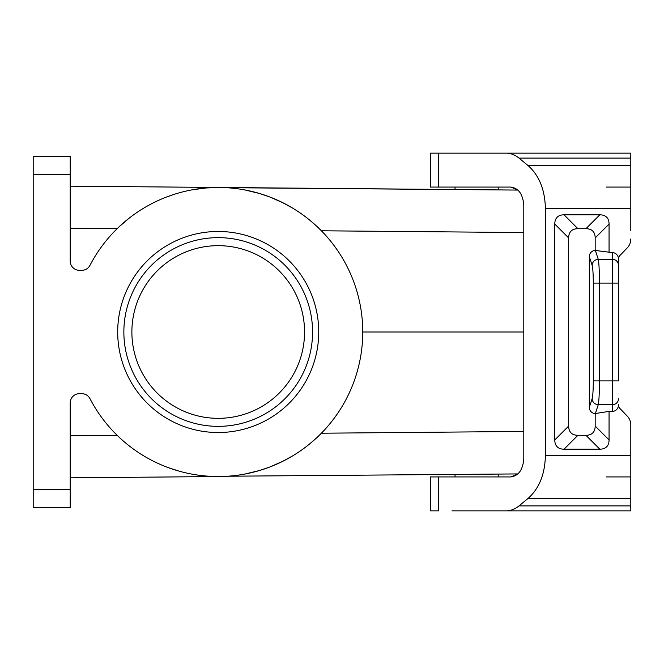 <?xml version="1.0" encoding="UTF-8"?>
<svg xmlns="http://www.w3.org/2000/svg" width="664" height="664" viewBox="0 0 664 664"><rect width="100%" height="100%" fill="white"/><g stroke="black" fill="none" stroke-linecap="round" stroke-linejoin="round"><path stroke-width="1" d="M451.952 153.152L430.363 153.152L430.363 187.074L510.84 187.074L517.92 190.078L219.477 187.472L206.106 187.978L192.767 189.73M174.864 194.12L166.996 196.851M148.321 205.491L146.893 206.288M129.214 218.124L119.42 226.507M33.2 174.74L33.2 156.239L70.201 156.239L70.201 261.077A9.255 9.255 0 0 0 79.456 270.331L81.763 270.331A9.255 9.255 0 0 0 89.972 265.343A144.528 144.528 0 0 1 309.474 219.925A144.528 144.528 0 0 1 309.474 444.075A144.528 144.528 0 0 1 89.972 398.657A9.255 9.255 0 0 0 81.763 393.669L79.456 393.669A9.255 9.255 0 0 0 70.201 402.923L70.201 507.761L33.2 507.761L33.2 174.74L70.201 174.74M606.132 187.074L630.8 187.074M630.8 230.682L630.8 153.152L506.059 153.152C510.674 153.185 514.998 154.845 519.007 158.107L528.112 165.61C539.176 175.487 544.928 189.73 545.385 208.338L545.385 455.662C544.928 474.27 539.176 488.513 528.112 498.39L519.007 505.893C514.998 509.155 510.674 510.815 506.059 510.848L451.952 510.848M630.8 433.318L630.8 425.051A12.765 12.334 -90 0 0 627.189 416.021L620.276 408.866L627.189 416.021M618.466 259.649A6.383 6.167 90 0 1 620.276 255.134A6.383 6.167 -90 0 0 618.466 259.649L618.466 283.088L612.299 283.088L612.299 252.594L595.176 250.452L595.176 237.961A48.953 18.501 135 0 0 585.922 228.707L577.929 228.707A48.953 18.501 45 0 0 568.674 237.961L554.789 224.075A48.953 18.501 -135 0 1 564.043 214.821L599.808 214.821L585.922 228.707M568.674 237.961L568.674 426.039L554.789 439.925A48.953 18.501 -45 0 0 564.043 449.179L599.808 449.179A48.953 18.501 -135 0 0 609.062 439.925L609.062 411.406L612.299 411.406A6.383 6.167 -90 0 0 618.466 405.023L618.466 404.351A6.383 6.167 -90 0 0 620.276 408.866M627.189 247.979L620.276 255.134L627.189 247.979A12.765 12.334 -90 0 0 630.8 238.949M606.132 476.926L630.8 476.926M498.207 189.904L476.619 189.721L498.207 189.904L498.207 187.074L498.207 189.904M218.215 231.479A100.521 100.521 0 0 0 117.694 332A100.521 100.521 0 0 0 218.215 432.521A100.521 100.521 0 0 0 318.737 332A100.521 100.521 0 0 0 218.215 231.479M523.796 332L362.743 332M227.553 476.229L517.92 473.922L510.84 476.926C518.692 475.814 523.008 469.639 523.796 458.426L523.796 205.574C523.008 194.361 518.692 188.186 510.84 187.074M207.442 476.129L219.477 476.528L70.201 477.831M243.904 249.573A86.337 86.337 0 0 0 131.879 332A86.337 86.337 0 0 0 218.215 418.337A86.337 86.337 0 0 0 243.904 249.573M218.215 237.646A94.354 94.354 0 0 0 123.861 332A94.354 94.354 0 0 0 218.215 426.354A94.354 94.354 0 0 0 312.57 332A94.354 94.354 0 0 0 218.215 237.646M517.92 190.078L226.2 187.688M245.057 189.987L259.732 193.564L269.592 196.909L282.524 202.561L292.633 208.106M309.615 220.041L315.906 225.486M318.131 227.569L321.384 230.781L523.796 232.549M523.796 431.451L321.384 433.219L318.678 435.908M316.471 437.999L309.615 443.959M292.633 455.894L282.524 461.439L269.592 467.091L259.732 470.436L245.057 474.013M506.059 510.848L630.8 510.848L630.8 425.051M568.674 426.039A48.953 18.501 135 0 0 577.929 435.293L585.922 435.293A48.953 18.501 45 0 0 595.176 426.039L595.176 413.547L609.062 411.406M592.105 398.782C592.554 402.318 594.604 404.301 598.247 404.741C599.003 400.923 599.401 392.988 599.451 380.912L593.301 380.912C593.259 389.967 592.852 395.927 592.105 398.782L589.317 407.314A6.408 6.167 108.1 0 0 595.176 413.547M589.317 407.314L589.317 256.686A6.408 6.167 71.9 0 1 595.176 250.452M593.301 380.912L593.301 283.088C593.259 274.033 592.852 268.073 592.105 265.218C592.554 261.682 594.604 259.699 598.247 259.259C599.003 263.068 599.401 271.012 599.451 283.088L612.299 283.088L612.299 411.406M612.299 252.594A6.383 6.167 -90 0 1 618.466 258.977L618.466 380.912L599.451 380.912L599.451 283.088L593.301 283.088M618.466 405.023L618.466 404.351L618.466 405.023M599.808 214.821A48.953 18.501 -45 0 1 609.062 224.075L609.062 252.594M554.789 439.925L554.789 224.075M513.297 153.152L505.271 153.152M506.059 153.152L438.73 153.152L438.73 187.074M438.73 476.926L438.73 510.848L430.363 510.848L430.363 476.926L510.84 476.926M179.521 471.257L168.814 467.821M166.299 466.883L165.643 466.626M128.55 445.353L127.148 444.233M119.42 437.493L122.757 440.514M513.297 510.848L505.271 510.848M219.477 187.472L70.201 186.169M122.757 223.486L125.67 220.979M163.817 198.096L165.411 197.457M165.726 197.341L166.349 197.1M169.428 195.955L169.934 195.772M170.972 195.407L171.677 195.166M172.681 194.826L173.163 194.668M173.868 194.444L175.188 194.021M175.993 193.772L178.716 192.975M179.313 192.801L180.882 192.377M146.893 457.712L148.321 458.509M166.996 467.149L174.864 469.88M191.431 474.03L196.096 474.826M117.213 228.623L70.201 228.208M33.2 489.26L70.201 489.26M630.8 455.662L545.385 455.662M630.8 498.39L528.112 498.39M630.8 505.893L519.007 505.893M618.466 398.782A6.167 5.959 180 0 1 612.299 404.741L598.247 404.741L595.384 413.523M609.062 439.925L595.176 426.039M599.808 449.179L585.922 435.293M577.929 435.293L564.043 449.179M595.384 250.477L598.247 259.259L612.299 259.259A6.167 5.959 180 0 1 618.466 265.218M609.062 224.075L595.176 237.961M577.929 228.707L564.043 214.821M592.105 265.218L589.317 256.686M519.007 158.107L630.8 158.107M630.8 165.61L528.112 165.61M630.8 208.338L545.385 208.338M117.213 435.376L70.201 435.791M498.207 476.926L498.207 474.096L498.207 476.926M455.039 476.926L455.039 474.469M455.039 189.53L455.039 187.074"/></g></svg>
